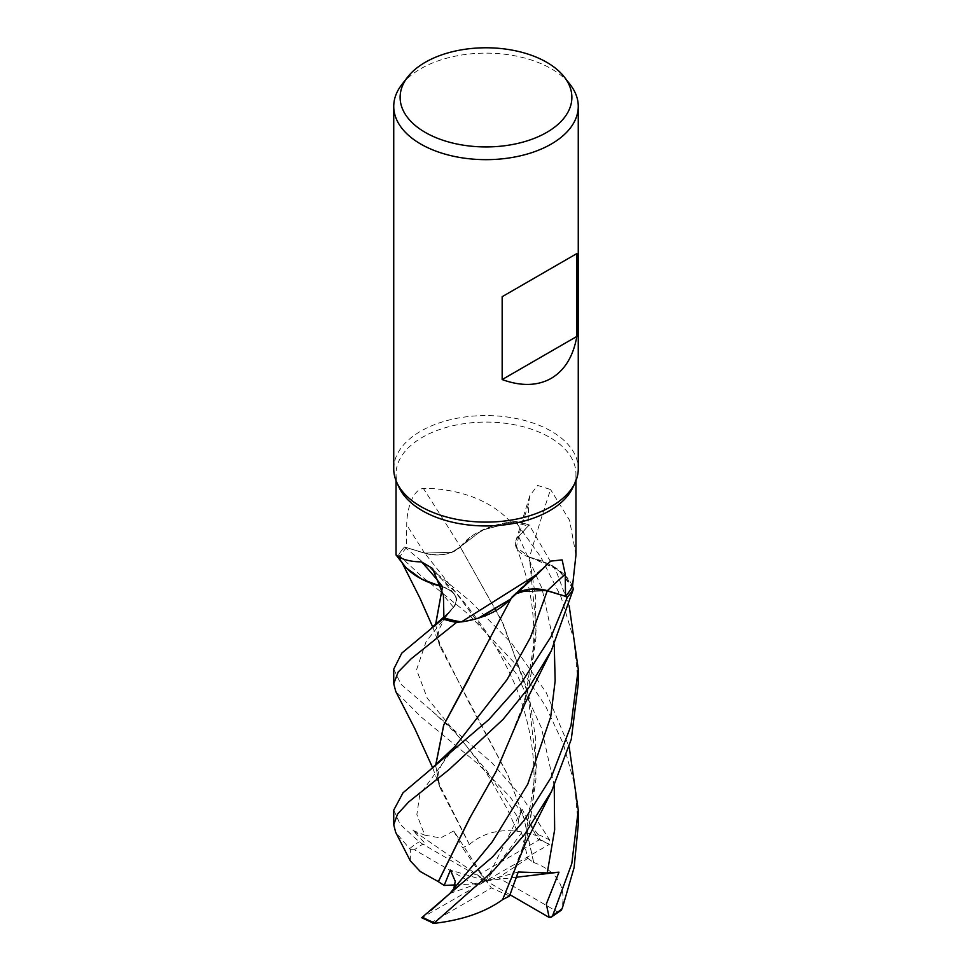<?xml version="1.0" encoding="UTF-8"?>
<svg xmlns="http://www.w3.org/2000/svg" width="972" height="972" viewBox="0 0 972 972"><rect width="100%" height="100%" fill="white"/><g stroke="black" fill="none" stroke-linecap="round" stroke-linejoin="round"><path stroke-width="0.73" stroke-dasharray="4.86 3.65" d="M515.804 593.831L511.722 597.039L520.166 591.717L547.272 590.842L520.166 591.717M511.357 598.072L509.729 599.639M478.285 618.168L461.178 621.873L478.285 618.168M443.912 617.718L453.317 607.354C459.355 598.813 455.747 591.96 442.467 586.796C455.747 591.96 459.355 598.813 453.317 607.354L443.912 617.718L453.523 607.111L444.969 618.107L439.21 629.115C437.728 635.141 437.619 639.552 438.882 642.346L435.687 624.364M442.394 587.404L442.236 586.772M406.867 568.45L400.671 560.042L406.551 568.134L400.671 560.042L398.593 554.976A92.219 53.241 180 0 1 404.546 546.993L424.728 553.104L451.834 552.266L460.278 546.944L473.145 535.025L492.063 526.265A73.41 42.379 180 0 1 510.616 522C486.352 494.93 446.768 488.053 423.355 488.406C411.217 490.01 406.539 513.362 406.758 525.038L406.49 547.661A89.959 51.941 180 0 0 399.541 557.624A89.959 51.941 180 0 0 399.48 557.746L396.041 554.939M399.079 487.385A89.959 51.941 180 0 1 396.041 474.02A89.959 51.941 180 0 1 422.395 437.303A89.959 51.941 180 0 1 520.421 426.04A89.959 51.941 180 0 1 575.959 474.02A89.959 51.941 180 0 1 572.921 487.385M393.733 468.844A92.267 53.266 180 0 1 420.755 431.179A92.267 53.266 180 0 1 521.308 419.637A92.267 53.266 180 0 1 578.267 468.844M401.776 84.649A92.267 53.266 180 0 1 420.755 68.733A92.267 53.266 180 0 1 570.224 84.649M442.078 586.152A1561.98 715.246 135.9 0 1 442.491 586.687A26.523 15.309 180 0 1 454.301 593.977A26.523 15.309 180 0 1 453.523 607.379L443.912 617.864M403.319 564.331A73.41 42.379 180 0 1 399.48 557.746M578.267 824.791L574.501 784.039L563.31 743.811L545.535 706.024L522.572 671.482L468.917 614.656L420.755 575.546L398.581 554.927L400.671 560.042L398.593 554.976A92.267 53.266 180 0 1 404.498 546.981L470.314 601.279L511.381 642.893L546.13 692.416L569.191 746.946M393.733 669.149L401.023 684.3L491.954 762.777L522.729 798.012L549.666 840.002L549.411 844.352L537.978 839.188L522.122 809.19L518.744 818.691L487.13 771.318L427.267 698.175L416.563 669.757L426.149 641.508L453.329 607.342C459.416 598.679 455.686 591.79 442.139 586.663M422.395 488.564L423.355 488.406A1561.98 558.317 -127.4 0 1 460.485 546.835A26.523 15.309 180 0 1 424.643 553.202L406.49 547.661M460.485 546.835A73.41 42.379 180 0 1 492.063 526.265L510.822 522.037A89.959 51.941 180 0 1 528.088 526.059L518.477 536.532A1554.714 1172.414 -70.5 0 1 528.574 503.861L528.088 526.059M510.616 522A89.959 51.941 180 0 1 510.822 522.037L515.403 521.49A92.219 53.241 180 0 1 529.23 524.929L518.683 536.593L516.339 547.163L529.375 557.09L549.958 564.538L565.133 575.46A73.41 42.379 180 0 1 572.52 586.165M502.646 899.562L524.722 842.153L536.398 765.985L527.407 689.841L501.783 620.962L460.278 546.944L451.834 552.266L424.728 553.104L404.546 546.993L424.715 553.092C439.709 556.604 451.64 554.453 460.521 546.629M519.971 716.388L530.554 677.861L535.973 637.717L535.596 597.075L529.315 557.163L557.017 568.742L572.459 586.286L565.133 575.46A73.41 42.379 180 0 0 529.509 557.223A1561.98 1177.882 -70.5 0 1 550.553 489.499L537.686 485.465L529.947 495.416L528.574 503.861M575.959 554.939L569.592 520.336L550.553 489.499M529.509 557.223A26.523 15.309 180 0 1 515.78 541.1A26.523 15.309 180 0 1 518.477 536.532M470.084 817.561L499.815 764.101L524.661 701.371L536.289 629.261L529.388 557.138L516.363 547.212L518.683 536.593L529.23 524.929L518.671 536.58L516.363 547.212L529.375 557.09M506.898 602.385A73.41 42.379 180 0 0 511.515 597.075A1561.98 1020.952 78.7 0 1 548.645 562.946M511.515 597.075A26.523 15.309 180 0 1 512.135 596.431A26.523 15.309 180 0 1 516.339 593.333M479.937 617.645L461.178 621.873M515.901 593.746L511.794 597.039M529.461 557.102L558.499 569.774L573.407 588.935M511.746 597.002L469.233 677.909M519.947 857.62L530.481 819.226L535.937 779.228L535.645 738.696L529.606 698.783L503.788 624.984L460.218 546.896L482.197 530.117L515.403 521.49L482.197 530.117L460.206 546.872M393.733 810.126L400.209 824.378L419.224 841.801L422.832 844.218L425.687 844.012L413.027 830.465L486 880.826L480.557 873.707L539.776 839.516L538.026 834.571L509.814 796.676L478.394 764.235L420.755 716.656L395.786 691.505M410.33 860.864L410.415 849.637L395.689 832.348M518.744 818.691L517.043 830.914L521.587 832.87L527.845 858.312L498.32 877.68L557.539 911.87L560.941 910.436M455.285 884.897L473.68 883.961L414.461 849.771A89.497 51.674 180 0 1 422.723 844.291A89.497 51.674 180 0 1 422.832 844.218L486 880.826L453.778 830.926L462.49 847.73L469.44 844.607L438.907 783.578C437.522 778.742 437.679 774.137 439.368 769.788C442.382 762.425 444.24 759.096 454.75 746.715L419.795 794.586L416.854 814.572L424.752 835.142L440.608 837.937L453.778 830.926M533.579 862.589L533.737 862.504C557.904 871.532 567.113 887.558 561.379 910.594M533.737 862.504L523.811 817.61L508.186 775.656L440.365 647.291L435.602 624.437M398.581 554.927L398.593 554.976A92.219 53.241 180 0 1 404.546 546.993L404.498 546.981M527.845 858.312L533.64 862.553L523.872 818.108L508.247 775.935L469.841 704.117L438.882 642.346M452.551 890.182L453.742 888.833M421.702 917.714L444.07 898.966M578.267 683.79L573.845 639.527L560.966 596.784L540.845 557.09L515.403 521.49A92.219 53.241 180 0 1 529.23 524.929L556.446 571.779L569.179 605.896M413.027 830.465L424.764 835.142M435.699 765.486L438.907 783.578M469.488 844.68L469.391 844.522C487.13 829.371 510.349 826.674 539.047 836.442M469.391 844.522L440.292 788.195L435.614 765.547M414.461 849.771L410.415 849.637M516.472 877.218L486 880.826L518.222 872.018M510.021 894.75L486 880.826L491.443 887.934L432.224 922.124L432.625 923.048M515.5 521.478A92.267 53.266 180 0 1 529.254 524.904M509.51 896.05L491.443 887.934M432.224 922.124A89.497 51.674 180 0 1 422.601 917.289L486 880.826L473.68 883.961M480.557 873.707L462.49 847.73M539.776 839.516A89.497 51.674 180 0 1 549.399 844.352L486 880.826L450.413 870.086M449.878 893.462L486 880.826L498.32 877.68M522.122 809.19L486 880.826L521.587 832.87M453.523 607.379A1554.714 711.917 135.9 0 0 443.426 595.362M424.643 553.202A1554.714 555.717 -127.4 0 0 406.758 525.038M518.683 536.593L541.975 588.388L554.247 644.861M554.247 785.911L541.477 727.992L517.226 675.078L455.71 592.361L424.715 553.092M409.807 848.532A92.267 53.266 180 0 1 419.224 841.801M557.539 911.87A89.497 51.674 180 0 1 549.277 917.361A89.497 51.674 180 0 1 549.168 917.422M517.043 830.914L507.724 809.907L490.325 779.167C478.674 761.598 466.985 746.156 455.248 732.827L431.872 710.811M524.722 842.153C539.837 788.426 534.636 743.896 522.657 705.733C518.137 690.74 510.665 673.718 500.24 654.691C490.617 636.769 471.955 610.841 455.71 592.361L430.815 568.899M538.026 834.571A92.267 53.266 180 0 1 549.666 840.002M396.041 480.678L396.041 474.02M454.301 593.977L432.528 568.426M515.78 541.1L529.947 495.416M550.589 561.136L512.135 596.431M400.671 560.042L402.019 562.606M443.9 617.026L452.502 608.253M524.661 701.371C530.833 682.939 533.907 658.882 533.895 629.224C532.547 599.882 528.246 577.976 516.363 547.212L516.339 547.163M575.959 480.678L575.959 474.02M440.365 647.291L432.674 626.843M550.589 652.139L551.233 650.876M432.722 767.904L440.292 788.195"/><path stroke-width="1.46" d="M520.166 591.717L515.804 593.831M509.814 599.554L478.285 618.168L509.814 599.554M461.384 621.91L537.552 574.015L506.898 602.385A73.41 42.379 180 0 1 479.937 617.645A73.41 42.379 180 0 1 461.384 621.91A89.959 51.941 180 0 1 461.178 621.873L456.597 622.42A92.219 53.241 180 0 1 442.77 618.982L401.776 653.135L393.733 669.149L393.733 683.79L398.156 672.077L411.035 658.894L456.5 622.432A92.267 53.266 180 0 1 442.746 619.006L443.912 617.718M442.248 586.796L421.678 579.203L406.551 568.134L421.678 579.203L442.248 586.796L421.921 579.312L406.867 568.45A73.41 42.379 180 0 1 403.319 564.331L396.041 554.939L396.041 480.678M564.392 77.116L570.224 84.649A92.267 53.266 180 0 1 578.267 106.398L578.267 468.844A92.267 53.266 180 0 1 575.157 482.562L572.921 487.385A89.959 51.941 180 0 1 549.605 510.75A89.959 51.941 180 0 1 462.648 524.175A89.959 51.941 180 0 1 399.079 487.385L396.843 482.562A92.267 53.266 180 0 1 393.733 468.844L393.733 106.398A92.267 53.266 180 0 1 401.776 84.649L407.608 77.116A85.876 49.572 180 0 1 425.274 62.293A85.876 49.572 180 0 1 564.392 77.116A85.876 49.572 180 0 1 546.726 132.411A85.876 49.572 180 0 1 437.303 138.194A85.876 49.572 180 0 1 407.608 77.116M399.48 557.746C391.254 549.423 397.256 561.938 421.447 561.84L432.528 568.426L443.426 595.362L443.912 617.864A89.959 51.941 180 0 0 461.178 621.873L456.597 622.42L461.178 621.873M537.552 574.015L550.589 561.136L562.132 559.884L565.242 574.197L565.51 596.249L547.358 590.709A1554.714 1016.214 78.7 0 1 565.242 574.197M575.157 482.562A92.267 53.266 180 0 1 551.245 506.509A92.267 53.266 180 0 1 462.052 520.287A92.267 53.266 180 0 1 396.843 482.562M578.267 106.398A92.267 53.266 180 0 1 551.245 144.063A92.267 53.266 180 0 1 450.692 155.605A92.267 53.266 180 0 1 393.733 106.398M576.833 253.583L576.833 336.446C573.298 356.311 564.768 370.271 551.245 378.351C537.48 386.03 521.126 386.431 502.16 379.566L502.16 296.703L576.833 253.583L502.16 296.703M442.078 586.152A1561.98 715.246 135.9 0 0 421.447 561.84M442.199 586.614A73.41 42.379 180 0 1 406.867 568.45M438.421 881.665L420.305 871.556L410.33 860.864L395.689 832.348L393.733 824.791L397.499 814.135L408.69 801.949L449.428 769.289L503.083 719.353L529.06 687.313L551.245 650.876L573.419 588.983L572.459 586.286A89.959 51.941 180 0 0 572.52 586.165L575.959 554.939L575.959 480.678M516.339 593.333A26.523 15.309 180 0 1 547.358 590.709M573.407 588.935A92.219 53.241 180 0 1 567.454 596.917L551.233 636.344L521.041 683.474L488.892 719.547L430.086 769.958L454.762 746.715L507.02 679.659L530.433 637.523L547.272 590.842L567.454 596.917L547.285 590.818L567.454 596.917A92.219 53.241 180 0 0 573.407 588.935L572.459 586.286A89.959 51.941 180 0 1 565.51 596.249M509.729 599.639L479.937 617.645M547.285 590.818L530.761 589.263L515.901 593.746M576.833 336.446L502.16 379.566M432.722 767.904L414.898 728.806L395.786 691.505L393.733 683.79M551.245 777.284L523.969 820.587L492.658 856.818L421.702 917.714L433.828 923.4L493.606 870.414L524.637 834.377L551.586 791.305L571.281 739.303L578.267 683.79L578.267 669.149L570.977 725.792L551.245 777.284M430.086 769.958L403.028 792.788L393.733 810.126L393.733 824.791M551.039 917.276L560.941 910.436L562.193 908.601L574.112 867.571L578.267 824.791L578.267 810.126L571.791 863.573L552.776 915.32L551.039 917.276L549.168 917.434L546.313 904.021L558.973 872.188L547.236 872.953L518.222 872.018L509.51 896.05L502.646 899.562M435.602 624.437L442.369 587.295M435.687 624.364L442.394 587.404M438.263 881.677L469.379 818.74L496.085 771.574L525.245 703.048L550.589 652.139M453.742 888.833L455.261 881.337L450.413 870.086L444.155 885.468L438.36 881.665L470.084 817.561M431.094 910.266L449.878 893.462L492.148 842.007L527.76 784.173L550.735 716.716L555.158 680.898L554.247 644.861M569.179 605.896L578.267 669.149M469.233 677.909L443.791 725.003L435.699 765.486M456.5 622.432L456.597 622.42A92.219 53.241 180 0 1 442.77 618.982M435.614 765.547L443.657 725.148L511.357 598.072M569.191 746.946L578.267 810.126M551.586 791.305L525.573 843.222L502.609 899.647C484.87 912.392 461.651 920.338 432.953 923.485M549.168 917.434L510.021 894.75M558.973 872.188L516.472 877.218M573.419 588.983A92.267 53.266 180 0 1 567.502 596.93M444.155 885.468L455.285 884.897M433.974 922.549A92.267 53.266 180 0 1 422.334 917.118M562.193 908.601A92.267 53.266 180 0 1 552.776 915.32M547.248 872.953L554.648 829.772L554.247 785.911M432.674 626.843L419.868 597.974L402.019 562.606M431.556 627.742L443.9 617.026"/></g></svg>
